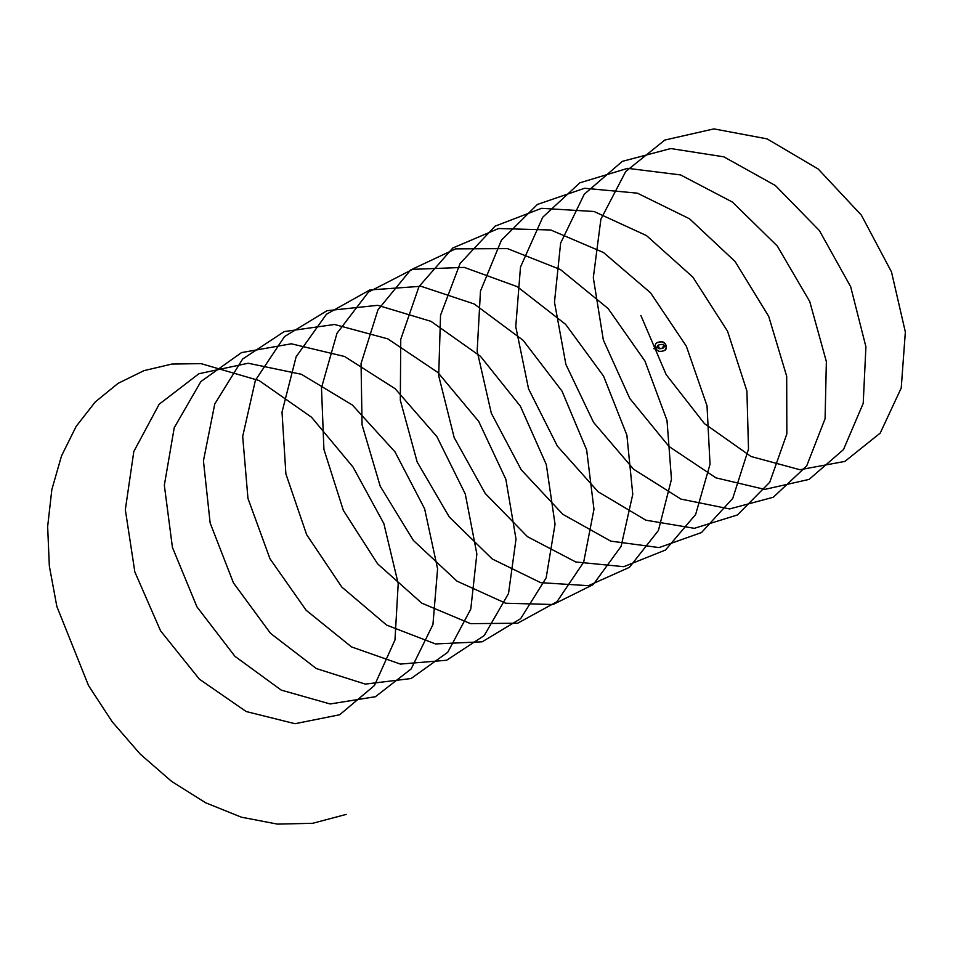 <?xml version="1.0" encoding="UTF-8"?>
<svg xmlns="http://www.w3.org/2000/svg" width="953" height="953" viewBox="0 0 953 953"><rect width="100%" height="100%" fill="white"/><g stroke="black" fill="none" stroke-linecap="round" stroke-linejoin="round"><path stroke-width="1.43" d="M665.051 346.118L664.98 345.391M656.534 347.785L656.164 347.047M664.027 346.487L664.086 346.606A1.882 1.382 63.4 0 1 663.371 347.952A17.464 12.854 63.4 0 1 659.262 348.727A1.882 1.382 63.4 0 1 658.142 345.224A17.464 12.854 63.4 0 1 660.131 344.629A17.464 12.854 63.4 0 1 662.252 344.45A1.882 1.382 63.4 0 1 663.991 346.046L664.301 345.582M655.414 347.273A4.646 3.419 63.4 0 1 656.843 342.782A4.646 3.419 63.4 0 1 656.986 342.723A20.227 14.891 63.4 0 1 659.297 342.02A20.227 14.891 63.4 0 1 661.751 341.829A4.646 3.419 63.4 0 1 665.98 345.498A4.646 3.419 63.4 0 1 664.67 350.394A4.646 3.419 63.4 0 1 664.527 350.466A20.227 14.891 63.4 0 1 659.762 351.359A4.646 3.419 63.4 0 1 655.771 348.262M654.973 347.988L653.937 348.369M655.414 348.19L655.569 347.416L655.855 348.083L654.127 348.822L655.223 348.059M654.127 348.369L655.211 348.286M653.806 348.417L655.461 347.666M654.187 348.703L655.867 348.071L654.89 347.857M654.544 348.059L655.283 348.262L653.877 348.667M662.954 347.13L663.812 346.749M664.229 346.535L664.92 346.01L664.265 345.594M664.027 346.022L663.121 346.558M664.67 346.32L663.943 346.678M664.825 346.547L664.336 345.558M655.545 348.179L656.117 347.666L655.271 347.642M655.986 348.214L655.521 347.214M640.881 315.479L666.159 374.612L704.458 423.62L751.071 456.511L799.948 469.734L844.858 461.419L880.227 433.091L901.228 388.002L905.35 332.013L891.496 271.939L861.417 215.223L818.222 169.038L767.105 138.876L713.928 128.893L664.86 140.031L625.764 171.469L600.89 219.166L593.314 277.704L603.332 339.959L629.802 398.497L668.97 446.457L715.989 477.87L764.782 489.401L809.121 479.395L843.488 449.578L863.215 403.369L865.908 346.797L850.672 286.722L819.401 230.59L775.361 185.513L723.851 156.84L670.781 148.549L622.309 161.367L584.225 194.281L560.638 243.075L554.479 302.184L565.891 364.415L593.54 422.346L633.531 469.174L680.918 499.086L729.581 508.938L773.312 497.24L806.679 465.957L825.084 418.689L826.358 361.556L809.74 301.529L777.303 246.029L732.464 202.096L680.597 174.935L627.67 168.336L579.829 182.833L542.769 217.201L520.493 267.054L515.764 326.676L528.558 388.848L557.362 446.111L598.139 491.796L645.86 520.183L694.356 528.319L737.443 514.954L769.762 482.23L786.844 433.925L786.69 376.292L768.702 316.372L735.12 261.539L689.507 218.785L637.331 193.149L584.594 188.265L537.409 204.43L501.409 240.227L480.467 291.094L477.167 351.192L491.319 413.257L521.255 469.817L562.794 514.298L610.802 541.149L659.107 547.582L701.503 532.548L732.738 498.407L748.498 449.113L746.914 391.028L727.556 331.239L692.867 277.132L646.515 235.594L594.053 211.506L541.554 208.326L495.06 226.159L460.156 263.35L440.548 315.193L438.69 375.72L454.188 437.618L485.22 493.44L527.486 536.694L575.743 561.972L623.81 566.69L665.492 550.012L695.63 514.489L710.033 464.242L707.007 405.74L686.315 346.153L650.53 292.797L603.475 252.509L550.786 229.995L498.55 228.529L452.794 248.006L418.998 286.567L400.748 339.339L400.32 400.26L417.152 461.943L449.268 516.979L492.224 558.97L540.696 582.664L588.466 585.678L629.397 567.357L658.416 530.476L671.46 479.311L667.005 420.452L644.978 361.104L608.121 308.558L560.4 269.532L507.508 248.626L455.582 248.864L410.6 269.973L377.936 309.88L361.056 363.546L362.057 424.8L380.223 486.221L413.376 540.422L456.987 581.139L505.638 603.225L553.085 604.512L593.231 584.582L621.094 546.367L632.768 494.333L626.883 435.152L603.547 376.09L565.653 324.389L517.3 286.686L464.254 267.388L412.673 269.342L368.477 292.059L336.993 333.276L321.483 387.8L323.913 449.339L343.378 510.463L377.567 563.795L421.798 603.178L470.568 623.643L517.658 623.226L556.981 601.688L583.677 562.175L593.969 509.307L586.643 449.864L562.02 391.135L523.114 340.316L474.165 303.959L421 286.281L369.8 289.962L326.45 314.264L296.133 356.767L282.017 412.101L285.876 473.879L306.64 534.645L341.805 587.06L386.62 625.097L435.485 643.93L482.182 641.798L520.648 618.676L546.152 577.887L555.039 524.245L546.307 464.576L520.398 406.228L480.503 356.339L430.994 321.352L377.757 305.317L326.986 310.702L284.494 336.588L255.392 380.33L242.681 436.45L247.959 498.407L269.985 558.78L306.127 610.242L351.478 646.896L400.391 664.086L446.647 660.238L484.231 635.544L508.521 593.528L516.014 539.136L505.852 479.288L478.68 421.369L437.844 372.456L387.811 338.863L334.527 324.485L284.22 331.584L242.634 359.031L214.759 403.989L203.442 460.823L210.136 522.935L233.425 582.855L270.497 633.328L316.36 668.565L365.285 684.099L411.065 678.536L447.731 652.305L470.782 609.086L476.857 553.991L465.29 494.023L436.879 436.581L395.114 388.681L344.605 356.505L291.332 343.795L241.514 352.598L200.857 381.581L174.232 427.718L164.333 485.232L172.433 547.439L196.949 606.87L234.926 656.307L281.254 690.115L330.155 703.969L375.411 696.714L411.136 668.958L432.936 624.572L437.594 568.822L424.621 508.771L394.983 451.853L352.336 404.989L301.374 374.279L248.137 363.236L198.879 373.743L159.163 404.239L133.813 451.519L125.331 509.676L134.838 571.931L160.557 630.826L199.403 679.191L246.172 711.534L295.001 723.708L339.709 714.75L374.458 685.493L394.971 639.975L398.211 583.617L383.845 523.542L353.075 467.137L311.5 417.2L259.121 380.557L201.023 363.629L171.909 364.058L143.974 370.646L118.112 383.32L95.205 401.999L76.121 426.444L61.504 455.927L51.843 489.592L47.65 526.592L49.33 565.963L56.835 606.418L88.546 685.624L112.228 721.814L140.222 754.109L171.683 781.46L205.741 802.807L241.371 817.186L277.418 824.107L312.727 823.285L346.177 814.422M664.717 350.37A4.646 3.419 -116.6 0 0 664.765 350.347A4.646 3.419 -116.6 0 0 666.076 345.451A4.646 3.419 -116.6 0 0 661.847 341.77L661.858 341.77A20.227 14.891 -116.6 0 0 659.393 341.972A20.227 14.891 -116.6 0 0 657.093 342.663L656.986 342.723M657.093 342.663A4.646 3.419 -116.6 0 0 656.939 342.735L661.751 341.829M663.371 347.952L663.479 347.905A17.464 12.854 63.4 0 1 659.369 348.679A1.882 1.382 63.4 0 1 658.13 345.236M663.538 347.881L659.262 348.727M654.02 348.429L655.128 347.869M664.575 346.368L664.336 345.76L664.634 346.332M662.978 347.071L664.086 346.392L662.966 346.952M663.026 346.844L663.86 346.189M663.05 346.928L664.098 346.392M661.858 341.77C666.421 343.842 667.398 346.701 664.765 350.347L664.67 350.394M659.369 348.679L658.178 345.2M655.855 348.083L655.521 347.428M664.61 346.451L664.324 345.772L664.682 346.416M663.717 346.785L663.776 346.177"/></g></svg>
